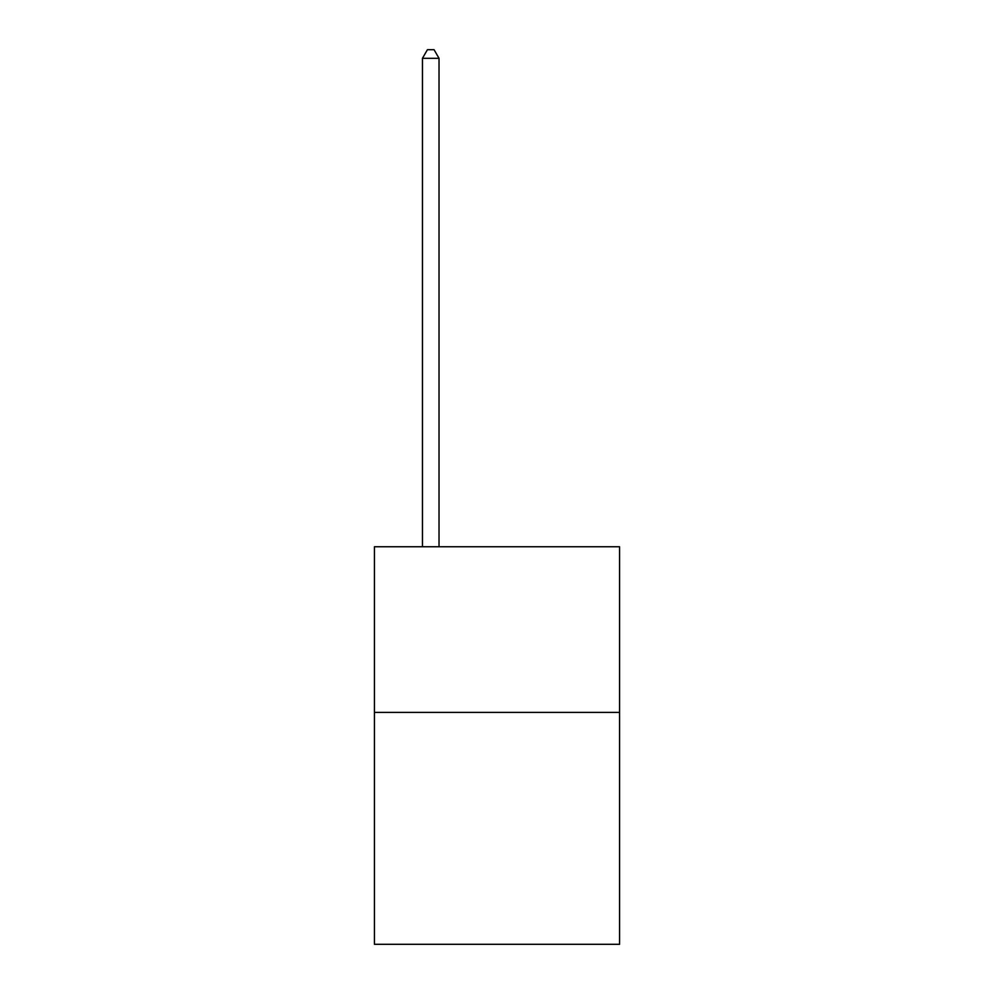 <?xml version="1.0" encoding="UTF-8"?>
<svg xmlns="http://www.w3.org/2000/svg" width="994" height="994" viewBox="0 0 994 994"><rect width="100%" height="100%" fill="white"/><g stroke="black" fill="none" stroke-linecap="round" stroke-linejoin="round"><path stroke-width="1.49" d="M619.573 712.4L619.573 944.3L374.427 944.3L374.427 546.762L619.573 546.762L619.573 712.4L374.427 712.4M439.025 546.762L439.025 58.311L422.462 58.311L422.462 546.762M422.462 58.311L427.432 49.7L434.055 49.7L439.025 58.311"/></g></svg>
